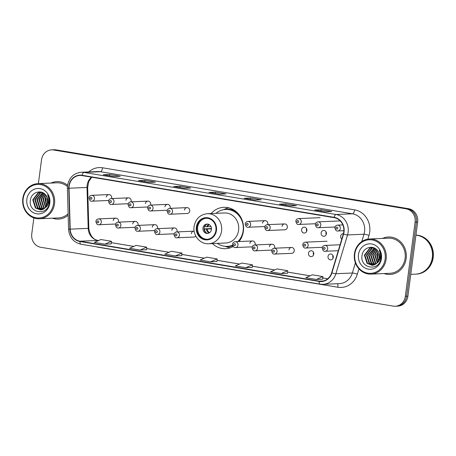 <?xml version="1.0" encoding="UTF-8"?>
<svg xmlns="http://www.w3.org/2000/svg" width="456" height="456" viewBox="0 0 456 456"><rect width="100%" height="100%" fill="white"/><g stroke="black" fill="none" stroke-linecap="round" stroke-linejoin="round"><path stroke-width="0.68" d="M212.399 243.578A20.702 18.867 -92.5 0 0 225.595 248.685A20.702 18.867 -92.5 0 0 233.221 246.548M239.086 241.537A20.702 18.867 -92.5 0 0 243.39 231.118A20.702 18.867 -92.5 0 0 223.822 207.315A20.702 18.867 -92.5 0 0 211.111 213.533M313.511 252.385A6.247 5.694 -92.5 0 0 313.614 254.744M333.034 255.645A6.247 5.694 -92.5 0 0 333.137 258.005M326.16 232.081A6.247 5.694 -92.5 0 0 326.262 234.441M306.637 228.826A6.247 5.694 -92.5 0 0 306.74 231.186M137.9 225.395A2.93 2.668 -92.5 0 0 135.278 221.411A2.93 2.668 -92.5 0 0 132.759 223.896M157.423 228.655A2.93 2.668 -92.5 0 0 154.801 224.671A2.93 2.668 -92.5 0 0 152.281 227.156M176.951 231.91A2.93 2.668 -92.5 0 0 174.323 227.932A2.93 2.668 -92.5 0 0 171.809 230.417M194.159 231.198A2.93 2.668 -92.5 0 0 193.851 231.186L176.666 231.927A2.93 2.668 87.5 0 1 179.436 235.296A2.93 2.668 87.5 0 1 176.917 237.781L194.102 237.04A2.93 2.668 -92.5 0 0 195.858 236.208M255.046 244.946A2.93 2.668 -92.5 0 0 252.424 240.967A2.93 2.668 -92.5 0 0 249.905 243.453M274.569 248.206A2.93 2.668 -92.5 0 0 271.947 244.222A2.93 2.668 -92.5 0 0 269.428 246.707M291.469 247.483L274.29 248.218A2.93 2.668 87.5 0 1 277.054 251.587A2.93 2.668 87.5 0 1 274.54 254.072L291.72 253.336A2.93 2.668 -92.5 0 0 294.24 250.851A2.93 2.668 -92.5 0 0 291.469 247.483A2.93 2.668 -92.5 0 0 288.956 249.968M308.478 253.228A2.93 2.668 -92.5 0 0 311.248 256.597A2.93 2.668 -92.5 0 0 313.762 254.112A2.93 2.668 -92.5 0 0 310.998 250.743A2.93 2.668 -92.5 0 0 308.478 253.228M313.585 254.824A2.93 2.668 87.5 0 1 313.477 252.31M328.001 256.489A2.93 2.668 -92.5 0 0 330.771 259.852A2.93 2.668 -92.5 0 0 333.29 257.366A2.93 2.668 -92.5 0 0 330.52 253.998A2.93 2.668 -92.5 0 0 328.001 256.489M333.108 258.079A2.93 2.668 87.5 0 1 333 255.565M118.378 222.135A2.93 2.668 -92.5 0 0 115.75 218.15A2.93 2.668 -92.5 0 0 113.236 220.641M343.397 233.7A2.93 2.668 -92.5 0 0 341.795 239.035M321.127 232.925A2.93 2.668 -92.5 0 0 323.897 236.293A2.93 2.668 -92.5 0 0 326.416 233.808A2.93 2.668 -92.5 0 0 323.646 230.44A2.93 2.668 -92.5 0 0 321.127 232.925M326.234 234.521A2.93 2.668 87.5 0 1 326.125 232.007M301.604 229.67A2.93 2.668 -92.5 0 0 304.369 233.033A2.93 2.668 -92.5 0 0 306.888 230.548A2.93 2.668 -92.5 0 0 304.118 227.179A2.93 2.668 -92.5 0 0 301.604 229.67M306.711 231.26A2.93 2.668 87.5 0 1 306.603 228.747M284.595 223.924L267.41 224.66A2.93 2.668 87.5 0 1 270.18 228.028A2.93 2.668 87.5 0 1 267.661 230.514L284.846 229.778A2.93 2.668 -92.5 0 0 287.365 227.293A2.93 2.668 -92.5 0 0 284.595 223.924A2.93 2.668 -92.5 0 0 282.076 226.41M267.695 224.648A2.93 2.668 -92.5 0 0 265.073 220.664A2.93 2.668 -92.5 0 0 262.553 223.149M150.548 205.092A2.93 2.668 -92.5 0 0 147.926 201.113A2.93 2.668 -92.5 0 0 145.407 203.598M131.026 201.837A2.93 2.668 -92.5 0 0 128.404 197.853A2.93 2.668 -92.5 0 0 125.884 200.338M170.077 208.352A2.93 2.668 -92.5 0 0 167.449 204.368A2.93 2.668 -92.5 0 0 164.929 206.853M186.977 207.628L169.792 208.363A2.93 2.668 87.5 0 1 172.562 211.732A2.93 2.668 87.5 0 1 170.042 214.217L187.228 213.482A2.93 2.668 -92.5 0 0 189.742 210.997A2.93 2.668 -92.5 0 0 186.977 207.628A2.93 2.668 -92.5 0 0 184.458 210.113M111.503 198.577A2.93 2.668 -92.5 0 0 108.876 194.592A2.93 2.668 -92.5 0 0 106.362 197.077M193.851 231.186A2.93 2.668 -92.5 0 0 191.332 233.671M377.716 253.268A15.624 14.239 -92.5 0 0 378.497 261.054M46.084 197.915A15.624 14.239 -92.5 0 0 46.865 205.702M33.869 217.922L31.76 233.945A11.719 10.682 -92.5 0 0 40.806 247.289L393.232 306.113A11.719 10.682 -92.5 0 0 395.261 306.238L397.832 306.13A11.719 10.682 -92.5 0 0 407.898 296.189L417.662 222.055A11.719 10.682 -92.5 0 0 408.61 208.711L56.185 149.887A11.719 10.682 -92.5 0 0 54.161 149.762L52.873 149.813A11.719 10.682 -92.5 0 1 54.902 149.939A11.719 10.682 -92.5 0 0 52.873 149.813L51.591 149.87A11.719 10.682 -92.5 0 0 41.519 159.811L38.389 183.608M395.261 306.238A11.719 10.682 -92.5 0 0 405.333 296.297L415.091 222.169A11.719 10.682 -92.5 0 0 406.045 208.82L54.902 149.939L407.328 208.762A11.719 10.682 -92.5 0 1 416.374 222.112A11.719 10.682 -92.5 0 0 407.328 208.762L408.61 208.711M405.333 296.297L406.615 296.24L416.374 222.112L406.615 296.24A11.719 10.682 -92.5 0 1 396.543 306.187A11.719 10.682 -92.5 0 0 406.615 296.24L407.898 296.189M52.423 218.196A18.747 17.089 -92.5 0 0 58.414 219.108A18.747 17.089 -92.5 0 0 68.161 215.221A18.747 17.089 -92.5 0 1 58.414 219.108A18.747 17.089 -92.5 0 1 52.423 218.196M384.055 273.549A18.747 17.089 -92.5 0 0 390.045 274.466A18.747 17.089 -92.5 0 0 406.159 258.558A18.747 17.089 -92.5 0 0 388.438 237A18.747 17.089 -92.5 0 0 382.55 238.425A18.747 17.089 -92.5 0 1 388.438 237L388.438 237A18.747 17.089 -92.5 0 1 406.159 258.558A18.747 17.089 -92.5 0 1 390.045 274.466A18.747 17.089 -92.5 0 1 384.055 273.549M69.152 186.054A12.5 11.394 87.5 0 1 79.891 175.446A12.5 11.394 87.5 0 1 82.057 175.583L334.111 217.654A12.5 11.394 87.5 0 1 343.305 234.008L331.649 272.779A12.5 11.394 87.5 0 1 321.36 281.272A12.5 11.394 87.5 0 1 319.2 281.135L79.971 241.207A12.5 11.394 87.5 0 1 70.207 229.146L69.038 188.231A12.5 11.394 87.5 0 1 69.152 186.054M68.867 186.008A12.814 11.679 -92.5 0 0 68.753 188.237L69.922 229.151A12.814 11.679 -92.5 0 0 79.931 241.515L319.154 281.449A12.814 11.679 -92.5 0 0 331.917 272.882L343.579 234.105A12.814 11.679 -92.5 0 0 334.151 217.341L82.097 175.275A12.814 11.679 -92.5 0 0 68.867 186.008M325.27 211.812L331.694 211.533L321.121 209.771L314.697 210.045L325.27 211.812M320.944 211.077L321.121 209.771M290.027 205.93L296.451 205.656L285.878 203.889L279.454 204.163L290.027 205.93M285.707 205.194L285.878 203.889M254.784 200.047L261.208 199.774L250.635 198.007L244.211 198.28L254.784 200.047M250.464 199.312L250.635 198.007M113.812 176.518L120.236 176.244L109.662 174.477L103.238 174.751L113.812 176.518M109.491 175.782L109.662 174.477M149.055 182.4L155.479 182.126L144.905 180.359L138.481 180.633L149.055 182.4M144.734 181.665L144.905 180.359M184.298 188.282L190.722 188.009L180.148 186.242L173.725 186.515L184.298 188.282M179.977 187.547L180.148 186.242M219.541 194.165L225.965 193.891L215.392 192.124L208.968 192.398L219.541 194.165M215.221 193.429L215.392 192.124M67.573 185.239A18.747 17.089 -92.5 0 0 56.806 181.648A18.747 17.089 -92.5 0 0 50.918 183.073A18.747 17.089 -92.5 0 1 56.806 181.648A18.747 17.089 -92.5 0 1 67.573 185.239M406.045 208.82L53.62 149.995A11.719 10.682 -92.5 0 0 51.591 149.87M281.118 273.571L287.479 273.298L287.633 270.693L277.06 268.926L270.545 271.81L281.118 273.571L287.633 270.693M316.361 279.454L322.877 276.575L312.303 274.808L305.788 277.693L316.361 279.454L322.723 279.169M175.395 255.924L181.75 255.651L181.904 253.046L171.331 251.279L164.821 254.163L175.395 255.924L181.904 253.046M140.152 250.042L146.661 247.163L136.087 245.396L129.578 248.281L140.152 250.042L146.513 249.757M104.909 244.159L111.27 243.886L111.418 241.281L100.844 239.514L94.335 242.398L104.909 244.159L111.418 241.281M245.875 267.689L252.236 267.415L252.39 264.811L241.817 263.044L235.307 265.928L245.875 267.689L252.39 264.811M210.638 261.807L217.147 258.928L206.574 257.161L200.064 260.045L210.638 261.807L216.993 261.522M213.67 197.551L224.99 199.437M224.244 199.318L224.956 199.603M178.427 191.668L189.747 193.555M189.001 193.435L189.713 193.72M143.184 185.786L154.504 187.672M153.757 187.553L154.47 187.838M107.947 179.903L119.261 181.79M118.514 181.67L119.233 181.955M248.913 203.433L260.233 205.32M259.487 205.2L260.199 205.485M284.156 209.315L295.477 211.202M294.73 211.082L295.442 211.367M319.399 215.198L330.72 217.084M329.973 216.965L330.685 217.25M217.147 258.928L216.993 261.533M146.661 247.163L146.513 249.768M322.877 276.575L322.723 279.18M47.954 200.344A8.829 8.048 -92.5 0 0 47.994 201.238M53.494 203.735A16.798 15.31 -92.5 0 0 40.521 184.6A16.798 15.31 -92.5 0 0 23.182 198.673A16.798 15.31 -92.5 0 0 36.149 217.808A16.798 15.31 -92.5 0 0 53.494 203.735M54.52 203.838A17.579 16.023 -92.5 0 0 37.905 183.631A17.579 16.023 -92.5 0 0 22.8 198.542A17.579 16.023 -92.5 0 0 39.41 218.755A17.579 16.023 -92.5 0 0 54.52 203.838M67.425 186.572A17.579 16.023 -92.5 0 0 56.857 182.816L37.905 183.631M47.527 204.163L47.042 199.158L47.373 197.801M46.552 206.237L45.007 199.249L46.307 195.784M46.797 205.827L45.514 199.226M45.554 207.514L42.967 199.335L45.292 194.53M45.805 207.241L43.474 199.312L45.543 194.803M44.563 208.432L43.576 207.662L40.926 199.42L44.317 193.64M44.813 208.232L44.084 207.64L41.433 199.403L44.557 193.834M43.571 209.093L41.536 207.748L38.885 199.511L43.371 193.002M43.822 208.951L42.043 207.725L39.398 199.489L43.605 193.144M42.568 209.549L39.495 207.833L36.845 199.597L42.499 192.557M42.818 209.452L40.003 207.816L37.358 199.574L42.71 192.654M41.553 209.828L37.455 207.925L34.81 199.682L40.128 192.774L41.792 192.29M41.809 209.771L37.968 207.902L35.317 199.665L40.635 192.757L41.941 192.341M45.343 207.731L47.908 202.464C48.211 199.825 47.584 197.471 46.033 195.413C41.718 188.989 31.538 192.05 30.484 199.654C27.582 212.986 47.27 216.68 49.128 203.57L49.231 202.914C49.579 200.047 49.037 197.391 47.612 194.94C48.792 197.488 49.105 200.07 48.558 202.686C48.062 204.869 46.991 206.551 45.343 207.731L43.041 209.355L40.538 209.948L35.414 208.01L32.769 199.774L38.087 192.865L41.764 192.278M40.795 209.931L35.927 207.987L33.277 199.751L38.595 192.842L41.057 192.255M41.314 192.238L41.616 192.232M26.847 199.289A12.734 11.605 -92.5 0 0 36.679 213.796A12.734 11.605 -92.5 0 0 49.829 203.125A12.734 11.605 -92.5 0 0 39.997 188.613A12.734 11.605 -92.5 0 0 26.847 199.289M39.41 218.755L58.362 217.939A17.579 16.023 -92.5 0 0 68.115 213.739M196.889 227.196A10.545 9.61 -92.5 0 0 206.853 239.32A10.545 9.61 -92.5 0 0 215.916 230.371A10.545 9.61 -92.5 0 0 205.952 218.247A10.545 9.61 -92.5 0 0 196.889 227.196M206.351 218.242A10.545 9.61 -92.5 0 0 197.687 227.162A10.545 9.61 -92.5 0 0 207.258 239.297M239.554 215.346A18.474 16.838 -92.5 0 0 226.489 209.429L225.686 209.464A18.474 16.838 -92.5 0 0 216.058 213.317M237.912 241.589A18.474 16.838 -92.5 0 0 243.145 230.707A18.474 16.838 -92.5 0 0 225.686 209.464M238.602 230.251A15.037 13.708 -92.5 0 0 224.386 212.963L207.366 213.693A15.037 13.708 87.5 0 1 221.576 230.981A15.037 13.708 87.5 0 1 208.654 243.743L225.674 243.014A15.037 13.708 -92.5 0 0 238.602 230.251M217.347 243.367A18.474 16.838 -92.5 0 0 227.27 246.382A18.474 16.838 -92.5 0 0 232.577 245.197M227.27 246.382L228.068 246.348A18.474 16.838 -92.5 0 0 232.634 245.448M238.716 241.555A18.474 16.838 -92.5 0 0 240.58 239.337M202.977 228.046A4.685 4.269 -92.5 0 0 207.406 233.432A4.685 4.269 -92.5 0 0 211.436 229.453A4.685 4.269 -92.5 0 0 207.007 224.067A4.685 4.269 -92.5 0 0 202.977 228.046M207.565 224.084A4.685 4.269 -92.5 0 0 204.1 227.994A4.685 4.269 -92.5 0 0 207.964 233.369M230.348 247.802A20.309 18.514 87.5 0 1 227.447 247.129L224.899 246.303M223.332 209.749L225.8 208.705A20.309 18.514 87.5 0 1 228.633 207.788M205.798 224.905A5.466 4.982 87.5 0 0 204.784 226.689L204.476 226.638M204.784 226.689L211.008 226.655M204.06 228.878L211.476 228.559M206.135 232.702A5.466 4.982 87.5 0 1 204.482 229.009L204.066 228.94M211.476 228.935L204.482 229.009M379.586 255.696A8.829 8.048 -92.5 0 0 379.626 256.597M385.126 259.088A16.798 15.31 -92.5 0 0 372.153 239.953A16.798 15.31 -92.5 0 0 354.814 254.026A16.798 15.31 -92.5 0 0 367.787 273.161A16.798 15.31 -92.5 0 0 385.126 259.088M386.152 259.19A17.579 16.023 -92.5 0 0 369.537 238.984A17.579 16.023 -92.5 0 0 354.432 253.895A17.579 16.023 -92.5 0 0 371.041 274.107A17.579 16.023 -92.5 0 0 386.152 259.19M371.041 274.107L389.994 273.292A17.579 16.023 -92.5 0 0 405.099 258.381A17.579 16.023 -92.5 0 0 388.489 238.169L369.537 238.984M410.776 274.358L415.53 274.153A19.528 17.801 -92.5 0 0 432.316 257.583A19.528 17.801 -92.5 0 0 415.935 235.171M415.61 274.147A19.528 17.801 -92.5 0 0 415.695 274.147A19.528 17.801 -92.5 0 0 432.476 257.577A19.528 17.801 -92.5 0 0 415.935 235.153M415.695 274.147L416.413 274.113A19.528 17.801 -92.5 0 0 433.2 257.543A19.528 17.801 -92.5 0 0 415.946 235.085M379.158 259.515L378.674 254.511L379.004 253.154M378.184 261.59L376.639 254.602L377.938 251.142M378.429 261.18L377.146 254.579M377.186 262.867L374.598 254.687L376.924 249.882M377.437 262.593L375.106 254.665L377.175 250.156M376.194 263.785L375.208 263.015L372.558 254.773L375.949 248.993M376.445 263.585L375.715 262.992L373.065 254.756L376.189 249.187M375.202 264.446L373.168 263.101L370.517 254.864L375.003 248.355M375.453 264.303L373.675 263.078L371.03 254.841L375.237 248.497M374.199 264.902L371.127 263.186L368.476 254.95L374.131 247.91M374.45 264.805L371.634 263.169L368.989 254.927L374.342 248.007M373.19 265.181L369.086 263.277L366.442 255.035L371.76 248.127L373.424 247.642M373.441 265.124L369.599 263.255L366.949 255.018L372.267 248.11L373.572 247.693M376.975 263.083L379.54 257.817C379.842 255.178 379.215 252.829 377.665 250.766C373.35 244.342 363.17 247.403 362.115 255.007C359.214 268.339 378.902 272.032 380.76 258.922L380.863 258.273C381.21 255.406 380.669 252.744 379.244 250.293C380.424 252.841 380.737 255.423 380.19 258.039C379.694 260.222 378.622 261.904 376.975 263.083L374.672 264.708L372.17 265.301L367.046 263.363L364.401 255.126L369.719 248.218L373.396 247.631M372.427 265.284L367.559 263.34L364.908 255.103L370.226 248.195L372.689 247.608M372.945 247.591L373.247 247.585M358.479 254.642A12.734 11.605 -92.5 0 0 368.311 269.148A12.734 11.605 -92.5 0 0 381.461 258.478A12.734 11.605 -92.5 0 0 371.629 243.971A12.734 11.605 -92.5 0 0 358.479 254.642M56.185 149.887L53.62 149.995M417.662 222.055L415.091 222.169M91.513 177.162A12.5 11.394 -92.5 0 0 87.136 185.284A12.5 11.394 -92.5 0 0 87.028 187.456L88.196 228.37A12.5 11.394 -92.5 0 0 97.954 240.437L98.547 240.534M88.681 171.946A19.528 17.801 87.5 0 1 102.56 167.791L354.614 209.863A3.904 1.579 -80.5 0 1 352.505 213.796L100.445 171.724A15.624 14.239 -92.5 0 0 97.744 171.559L81.299 172.26A15.624 14.239 87.5 0 1 84.001 172.425A3.904 1.579 99.5 0 0 82.097 175.275M354.614 209.863A19.528 17.801 87.5 0 1 369.696 232.11A19.528 17.801 87.5 0 1 368.989 235.416L367.867 239.149M343.579 234.105A3.904 0.576 16.7 0 0 347.552 234.943L363.996 234.236A15.624 14.239 -92.5 0 0 364.566 231.591A15.624 14.239 -92.5 0 0 352.505 213.796L336.055 214.497A15.624 14.239 87.5 0 1 347.552 234.943L335.895 273.714A15.624 14.239 87.5 0 1 323.036 284.327L339.481 283.621A15.624 14.239 -92.5 0 0 352.34 273.013L355.389 262.873M81.299 172.26C73.695 173.172 69.101 177.618 67.522 185.598L67.391 188.254L68.753 188.237M81.105 244.228A3.904 1.579 -80.5 0 1 80.969 244.222A3.904 1.579 -80.5 0 1 79.931 241.515M319.154 281.449A3.904 1.579 99.5 0 0 320.197 284.151A3.904 1.579 99.5 0 0 320.334 284.162M331.917 272.882A3.904 0.576 16.7 0 0 335.895 273.714L352.34 273.013A3.904 0.576 -163.3 0 1 357.327 274.193A19.528 17.801 87.5 0 1 337.873 287.246L98.644 247.317A19.528 17.801 87.5 0 1 96.535 246.821M67.391 188.254L68.554 229.168L69.922 229.151M334.151 217.341A3.904 1.579 -80.5 0 1 336.055 214.497L84.001 172.425L100.445 171.724A3.904 1.579 -80.5 0 0 102.56 167.791M358.935 268.846L357.327 274.193M361.796 241.572L363.996 234.236A3.904 0.576 -163.3 0 1 368.989 235.416M337.343 283.712A3.904 1.579 -80.5 0 1 337.873 287.246M319.2 281.135L323.503 280.953M69.038 188.231L87.649 187.422L88.817 228.336L70.207 229.146M79.971 241.207L97.954 240.437A7.034 2.839 -80.5 0 1 98.2 240.449L98.587 240.517M111.338 242.672L133.785 246.417M146.581 248.554L169.028 252.299M181.824 254.437L204.271 258.181M217.067 260.319L239.514 264.064M252.31 266.201L274.757 269.946M287.554 272.084L310 275.829M322.791 277.966L327.721 278.787M216.446 230.462A11.132 10.146 -92.5 0 0 207.85 217.78A11.132 10.146 -92.5 0 0 196.359 227.111A11.132 10.146 -92.5 0 0 204.955 239.788A11.132 10.146 -92.5 0 0 216.446 230.462M235.199 210.883A18.73 17.071 -92.5 0 0 224.107 209.617M225.686 246.371A18.73 17.071 -92.5 0 0 232.805 245.898M206.71 226.792A4.531 4.132 87.5 0 1 208.854 224.443M207.48 226.803A4.298 3.916 87.5 0 1 209.338 224.711M209.218 232.902A4.531 4.132 87.5 0 1 206.408 229.106M209.68 232.594A4.298 3.916 87.5 0 1 207.178 229.123M94.46 198.696A2.93 2.668 87.5 0 1 91.947 201.181C90.516 201.518 89.536 200.412 89 197.853C89.279 196.371 90.18 195.527 91.696 195.328A2.93 2.668 87.5 0 1 94.46 198.696M90.134 198.143A0.975 0.889 -92.5 0 0 90.886 199.255A0.975 0.889 -92.5 0 0 91.895 198.44A0.975 0.889 -92.5 0 0 91.143 197.328A0.975 0.889 -92.5 0 0 90.134 198.143M113.989 201.957A2.93 2.668 87.5 0 1 111.469 204.442C110.038 204.778 109.058 203.667 108.528 201.113C108.807 199.631 109.702 198.787 111.218 198.588A2.93 2.668 87.5 0 1 113.989 201.957M109.657 201.404A0.975 0.889 -92.5 0 0 110.415 202.515A0.975 0.889 -92.5 0 0 111.424 201.695A0.975 0.889 -92.5 0 0 110.665 200.583A0.975 0.889 -92.5 0 0 109.657 201.404M133.511 205.217A2.93 2.668 87.5 0 1 130.992 207.702C129.567 208.039 128.586 206.927 128.05 204.373C128.33 202.886 129.225 202.048 130.741 201.848A2.93 2.668 87.5 0 1 133.511 205.217M129.185 204.664A0.975 0.889 -92.5 0 0 129.937 205.776A0.975 0.889 -92.5 0 0 130.946 204.955A0.975 0.889 -92.5 0 0 130.194 203.843A0.975 0.889 -92.5 0 0 129.185 204.664M153.034 208.477A2.93 2.668 87.5 0 1 150.52 210.963C149.089 211.293 148.109 210.187 147.573 207.634C147.852 206.146 148.753 205.303 150.269 205.109A2.93 2.668 87.5 0 1 153.034 208.477M148.707 207.919A0.975 0.889 -92.5 0 0 149.46 209.03A0.975 0.889 -92.5 0 0 150.469 208.215A0.975 0.889 -92.5 0 0 149.716 207.104A0.975 0.889 -92.5 0 0 148.707 207.919M168.23 211.179A0.975 0.889 -92.5 0 0 168.988 212.291A0.975 0.889 -92.5 0 0 169.997 211.476A0.975 0.889 -92.5 0 0 169.239 210.364A0.975 0.889 -92.5 0 0 168.23 211.179M250.657 224.768A2.93 2.668 87.5 0 1 248.138 227.253C246.713 227.59 245.727 226.478 245.197 223.924C245.476 222.442 246.371 221.599 247.887 221.399A2.93 2.668 87.5 0 1 250.657 224.768M246.331 224.215A0.975 0.889 -92.5 0 0 247.084 225.327A0.975 0.889 -92.5 0 0 248.092 224.512A0.975 0.889 -92.5 0 0 247.34 223.394A0.975 0.889 -92.5 0 0 246.331 224.215M265.854 227.476A0.975 0.889 -92.5 0 0 266.606 228.587A0.975 0.889 -92.5 0 0 267.615 227.766A0.975 0.889 -92.5 0 0 266.863 226.655A0.975 0.889 -92.5 0 0 265.854 227.476M301.268 221.969A2.93 2.668 87.5 0 1 298.748 224.455C297.323 224.791 296.343 223.679 295.807 221.126C296.087 219.644 296.987 218.8 298.498 218.601A2.93 2.668 87.5 0 1 301.268 221.969M296.942 221.416A0.975 0.889 -92.5 0 0 297.694 222.528A0.975 0.889 -92.5 0 0 298.703 221.713A0.975 0.889 -92.5 0 0 297.95 220.601A0.975 0.889 -92.5 0 0 296.942 221.416M320.79 225.23A2.93 2.668 87.5 0 1 318.277 227.715C316.846 228.051 315.865 226.94 315.33 224.386C315.615 222.904 316.51 222.061 318.026 221.861A2.93 2.668 87.5 0 1 320.79 225.23M316.464 224.677A0.975 0.889 -92.5 0 0 317.222 225.788A0.975 0.889 -92.5 0 0 318.225 224.968A0.975 0.889 -92.5 0 0 317.473 223.856A0.975 0.889 -92.5 0 0 316.464 224.677M340.318 228.49A2.93 2.668 87.5 0 1 337.799 230.975C336.368 231.312 335.388 230.2 334.858 227.647C335.137 226.159 336.032 225.321 337.548 225.121A2.93 2.668 87.5 0 1 340.318 228.49M335.992 227.937A0.975 0.889 -92.5 0 0 336.745 229.049A0.975 0.889 -92.5 0 0 337.753 228.228A0.975 0.889 -92.5 0 0 337.001 227.116A0.975 0.889 -92.5 0 0 335.992 227.937M115.75 218.15L98.57 218.891A2.93 2.668 87.5 0 1 101.335 222.26A2.93 2.668 87.5 0 1 98.821 224.745L115.562 224.027M98.77 221.998A0.975 0.889 -92.5 0 0 98.017 220.886A0.975 0.889 -92.5 0 0 97.008 221.701A0.975 0.889 -92.5 0 0 97.766 222.819A0.975 0.889 -92.5 0 0 98.77 221.998M135.278 221.411L118.093 222.146A2.93 2.668 87.5 0 1 120.863 225.515A2.93 2.668 87.5 0 1 118.343 228L135.084 227.287M118.298 225.258A0.975 0.889 -92.5 0 0 117.54 224.147A0.975 0.889 -92.5 0 0 116.536 224.962A0.975 0.889 -92.5 0 0 117.289 226.073A0.975 0.889 -92.5 0 0 118.298 225.258M154.801 224.671L137.615 225.406A2.93 2.668 87.5 0 1 140.385 228.775A2.93 2.668 87.5 0 1 137.866 231.26L154.607 230.542M137.82 228.519A0.975 0.889 -92.5 0 0 137.068 227.401A0.975 0.889 -92.5 0 0 136.059 228.222A0.975 0.889 -92.5 0 0 136.811 229.334A0.975 0.889 -92.5 0 0 137.82 228.519M174.323 227.932L157.143 228.667A2.93 2.668 87.5 0 1 159.908 232.036A2.93 2.668 87.5 0 1 157.394 234.521L174.135 233.803M157.343 231.773A0.975 0.889 -92.5 0 0 156.59 230.662A0.975 0.889 -92.5 0 0 155.581 231.483A0.975 0.889 -92.5 0 0 156.34 232.594A0.975 0.889 -92.5 0 0 157.343 231.773M176.871 235.034A0.975 0.889 -92.5 0 0 176.113 233.922A0.975 0.889 -92.5 0 0 175.11 234.737A0.975 0.889 -92.5 0 0 175.862 235.849A0.975 0.889 -92.5 0 0 176.871 235.034M252.424 240.967L235.239 241.703A2.93 2.668 87.5 0 1 238.009 245.071A2.93 2.668 87.5 0 1 235.49 247.557L252.231 246.838M235.444 244.809A0.975 0.889 -92.5 0 0 234.686 243.698A0.975 0.889 -92.5 0 0 233.683 244.519A0.975 0.889 -92.5 0 0 234.435 245.63A0.975 0.889 -92.5 0 0 235.444 244.809M271.947 244.222L254.761 244.963A2.93 2.668 87.5 0 1 257.532 248.326A2.93 2.668 87.5 0 1 255.012 250.817L271.753 250.099M254.967 248.07A0.975 0.889 -92.5 0 0 254.214 246.958A0.975 0.889 -92.5 0 0 253.205 247.773A0.975 0.889 -92.5 0 0 253.958 248.885A0.975 0.889 -92.5 0 0 254.967 248.07M274.489 251.33A0.975 0.889 -92.5 0 0 273.737 250.213A0.975 0.889 -92.5 0 0 272.728 251.034A0.975 0.889 -92.5 0 0 273.48 252.145A0.975 0.889 -92.5 0 0 274.489 251.33M327.055 241.235L305.377 242.165A2.93 2.668 87.5 0 1 308.142 245.533A2.93 2.668 87.5 0 1 305.628 248.018L322.369 247.3M305.577 245.271A0.975 0.889 -92.5 0 0 304.825 244.159A0.975 0.889 -92.5 0 0 303.816 244.975A0.975 0.889 -92.5 0 0 304.568 246.092A0.975 0.889 -92.5 0 0 305.577 245.271M340.068 244.769L324.9 245.419A2.93 2.668 87.5 0 1 327.67 248.788A2.93 2.668 87.5 0 1 325.151 251.273L338.284 250.714M325.105 248.531A0.975 0.889 -92.5 0 0 324.347 247.42A0.975 0.889 -92.5 0 0 323.338 248.235A0.975 0.889 -92.5 0 0 324.096 249.346A0.975 0.889 -92.5 0 0 325.105 248.531M68.554 229.168C69.318 237.348 73.456 242.364 80.969 244.222L320.197 284.151L323.036 284.327M88.817 228.336C89.986 235.598 93.115 239.639 98.2 240.449M111.338 242.643L133.83 246.4M146.581 248.526L169.073 252.282M181.824 254.408L204.316 258.164M217.067 260.29L239.56 264.047M252.31 266.173L274.797 269.929M287.554 272.055L310.04 275.812M322.797 277.938L327.75 278.764M87.649 187.422L88.703 181.636L91.81 177.213M219.598 194.159L209.076 192.403M184.355 188.277L173.833 186.521M149.112 182.394L138.59 180.639M113.869 176.512L103.347 174.756M254.836 200.041L244.319 198.286M290.079 205.924L279.562 204.168M325.322 211.806L314.805 210.051M207.366 213.693C200.036 214.571 195.613 218.846 194.091 226.529C192.631 235.438 200.144 244.399 208.654 243.743M108.688 200.469L91.947 201.181M108.876 194.592L91.696 195.328M128.21 203.724L111.469 204.442M128.404 197.853L111.218 198.588M147.733 206.984L130.992 207.702M147.926 201.113L130.741 201.848M167.261 210.244L150.52 210.963M167.449 204.368L150.269 205.109M170.042 214.217C168.612 214.554 167.631 213.442 167.101 210.889C167.38 209.407 168.275 208.563 169.792 208.363M264.879 226.535L248.138 227.253M265.073 220.664L247.887 221.399M267.661 230.514C266.236 230.85 265.255 229.738 264.719 227.185C264.999 225.697 265.899 224.859 267.41 224.66M315.495 223.736L298.748 224.455M320.18 217.672L298.498 218.601M335.017 226.997L318.277 227.715M339.703 220.932L318.026 221.861M343.864 230.713L337.799 230.975M342.844 224.893L337.548 225.121M98.57 218.891C97.054 219.085 96.159 219.929 95.874 221.416C96.421 223.976 97.402 225.087 98.821 224.745M118.093 222.146C116.576 222.346 115.681 223.189 115.402 224.671C115.944 227.236 116.924 228.348 118.343 228M137.615 225.406C136.105 225.606 135.204 226.45 134.925 227.932C135.466 230.497 136.452 231.602 137.866 231.26M157.143 228.667C155.627 228.866 154.726 229.704 154.447 231.192C154.994 233.751 155.975 234.863 157.394 234.521M176.666 231.927C175.15 232.121 174.255 232.965 173.975 234.452C174.517 237.012 175.497 238.123 176.917 237.781M235.239 241.703C233.723 241.902 232.828 242.74 232.549 244.228C233.09 246.787 234.07 247.899 235.49 247.557M254.761 244.963C253.251 245.157 252.35 246.001 252.071 247.483C252.613 250.048 253.593 251.159 255.012 250.817M274.29 248.218C272.773 248.417 271.873 249.261 271.594 250.743C272.141 253.308 273.121 254.414 274.54 254.072M305.377 242.165C303.861 242.358 302.961 243.202 302.681 244.69C303.229 247.249 304.209 248.36 305.628 248.018M324.9 245.419C323.384 245.619 322.489 246.462 322.21 247.944C322.751 250.509 323.731 251.621 325.151 251.273"/></g></svg>
